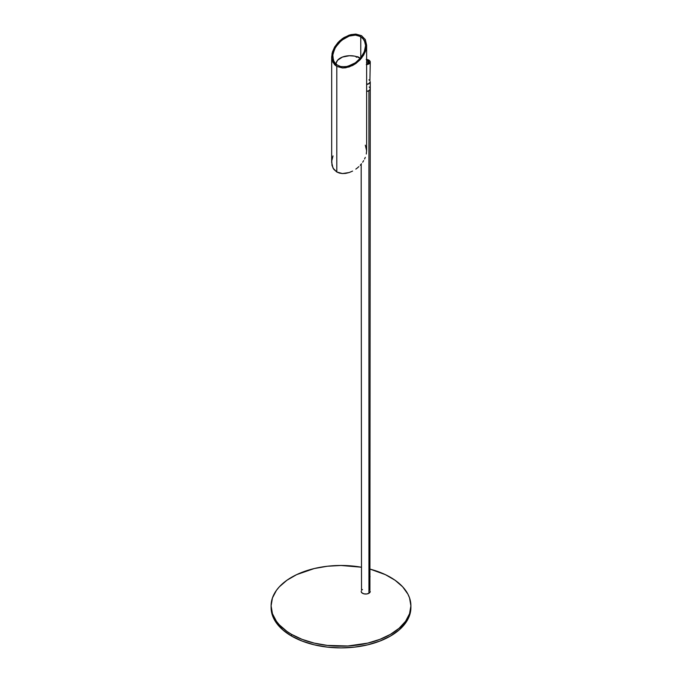 <?xml version="1.0" encoding="UTF-8"?>
<svg xmlns="http://www.w3.org/2000/svg" width="682" height="682" viewBox="0 0 682 682"><rect width="100%" height="100%" fill="white"/><g stroke="black" fill="none" stroke-linecap="round" stroke-linejoin="round"><path stroke-width="1.02" d="M368.928 62.207L367.871 61.772L366.481 62.591L367.871 61.772L368.928 62.207L367.445 60.417A3.495 2.02 120 0 0 366.635 60.272A3.495 2.02 -60 0 1 367.445 60.417L366.601 60.178M368.86 62.053A2.498 1.441 -120 0 0 367.445 60.417A2.498 1.441 -120 0 0 367.41 60.391L366.635 60.076M368.928 593.272L368.928 90.706A4.544 2.626 180 0 1 366.635 91.422L368.928 90.706L368.928 593.272L366.601 593.988L363.975 593.843L361.937 592.871L361.17 591.413A4.544 2.626 0 0 0 363.975 593.843A4.544 2.626 0 0 0 368.928 593.272A4.544 2.626 0 0 0 370.258 591.413L368.928 593.272M369.917 590.416L370.258 88.848A4.544 2.626 180 0 1 368.928 90.706L369.917 89.854L370.173 88.336M361.17 164.174L361.52 590.416M361.937 589.956L362.5 589.563M370.036 576.307L369.209 574.099M369.917 577.407L370.045 576.665M360.377 58.217L357.837 56.751A1.049 0.605 120 0 0 357.308 56.802L356.567 57.228L356.072 56.947L356.609 56.632L354.325 56.086L349.431 55.728L342.449 57.058L337.59 60.238L336.235 62.974L336.226 64.577A13.981 8.073 180 0 1 336.166 63.793A13.981 8.073 180 0 1 356.609 56.632L356.609 57.203L356.609 56.632L356.072 56.947L356.567 57.228L357.931 56.828M359.781 58.226L357.308 56.802L359.781 58.226M336.2 65.259L336.235 63.835M360.769 36.581L360.769 57.74L355.441 62.761L352.364 64.637L345.953 66.776L340.028 66.512L335.493 63.895L333.975 61.815L332.731 56.512L333.046 53.486L335.493 47.271L341.409 40.417L349.158 36.069L355.441 35.114L358.28 35.549L362.815 38.166L365.271 42.744L365.586 45.558L365.271 48.584L363.642 53.256L360.769 57.74L360.769 36.581L364.333 40.247L365.586 45.558L364.333 51.696L360.769 57.74L355.441 62.761L347.547 66.461L341.409 66.81L336.456 64.756L333.438 60.613L332.807 55.02L334.666 48.814L338.732 42.94L344.384 38.303L349.158 36.069L355.441 35.114L360.769 36.581M366.294 154.021L366.635 150.799L366.294 154.021M365.305 157.337L364.572 158.991L365.305 157.337M363.685 160.628L362.662 162.222L363.685 160.628M361.511 163.757L360.241 165.232L361.511 163.757M358.868 166.621L357.394 167.917L358.868 166.621M355.842 169.102L357.394 167.917L355.842 169.102M352.568 171.097L349.158 172.537L352.568 171.097M345.748 173.373L349.158 172.537L342.466 173.56L345.748 173.373M339.448 173.092L342.466 173.56L336.797 172L339.448 173.092M331.682 56.862L333.012 62.505L336.797 66.41L342.466 67.97L349.158 66.947L355.842 63.511L361.511 58.166L365.305 51.738L366.635 45.208L365.305 39.565L361.511 35.66L355.842 34.1L350.872 34.62L344.086 37.493L339.448 41.039L334.623 47.032L332.432 51.985L331.682 56.862L331.682 162.452L333.012 168.096L336.797 172L336.797 66.41L334.623 64.722L332.015 59.854L332.015 53.639L334.623 47.032L338.067 42.429L342.466 38.559L349.158 35.114L355.842 34.1L361.511 35.66L365.305 39.565L366.635 45.208L365.876 50.076L363.685 55.029L360.241 59.641L355.842 63.511L352.568 65.506L345.748 67.782L342.466 67.97L336.797 66.41L336.797 172L333.745 169.264L332.015 165.445L331.767 160.867L333.012 155.914M365.305 145.155L366.635 150.799L366.635 45.208M291.572 636.076A69.905 40.357 0 0 0 367.751 644.831A69.905 40.357 0 0 0 410.905 607.543L409.558 615.411L405.585 622.981L399.123 629.963L390.428 636.076L379.84 641.097L367.751 644.831L354.64 647.124L341 647.9L327.36 647.124L314.249 644.831L302.16 641.097L291.572 636.076L282.877 629.963L276.415 622.981L272.442 615.411L271.095 607.543A69.905 40.357 0 0 0 291.572 636.076L291.572 634.371L291.572 636.076M390.428 577.287A69.905 40.357 180 0 1 410.905 605.829A69.905 40.357 180 0 1 367.751 643.117A69.905 40.357 180 0 1 291.572 634.371L302.16 639.384L314.249 643.117L327.36 645.411L347.854 645.99L367.751 643.117L379.84 639.384L390.428 634.371L399.123 628.25L405.585 621.276L409.558 613.706L410.905 605.829L409.558 597.952L407.896 594.116L402.653 586.801L395.04 580.229L385.347 574.628L370.258 569.172A69.905 40.357 180 0 1 390.428 577.287M361.29 567.211L341 565.472L327.36 566.248L314.249 568.541L296.653 574.628L286.96 580.229L279.347 586.801L276.415 590.382L272.442 597.952L271.095 605.829L272.442 613.706L276.415 621.276L279.347 624.857L286.96 631.43L291.572 634.371A69.905 40.357 180 0 1 271.095 605.829A69.905 40.357 180 0 1 361.17 567.185M271.112 606.682A69.905 40.357 0 0 0 271.095 607.543L271.095 605.829M367.811 60.672A3.146 1.816 180 0 1 368.86 62.028A3.146 1.816 180 0 1 367.939 63.307L366.626 63.758A3.146 1.816 180 0 0 367.939 63.307L368.8 61.67L367.462 60.51M366.635 59.453A4.544 2.626 180 0 1 368.928 60.169A4.544 2.626 180 0 1 370.258 62.028A4.544 2.626 180 0 1 366.635 64.594M366.635 84.287A4.544 2.626 0 0 0 370.258 81.712L368.928 83.571L366.601 84.287M366.635 84.432A4.544 2.626 0 0 0 370.258 81.789A4.544 2.626 180 0 1 370.258 81.857A4.544 2.626 180 0 1 366.635 84.432M369.209 87.032A4.544 2.626 180 0 1 366.635 91.277A4.544 2.626 0 0 0 370.258 88.711L370.258 81.857M368.928 79.862L369.491 80.263M369.917 80.715L370.258 62.028M366.277 64.628L369.013 63.835L370.241 61.764L368.928 60.169L366.166 59.411M336.166 63.793L336.166 64.645M410.905 607.543L410.905 605.829"/></g></svg>
